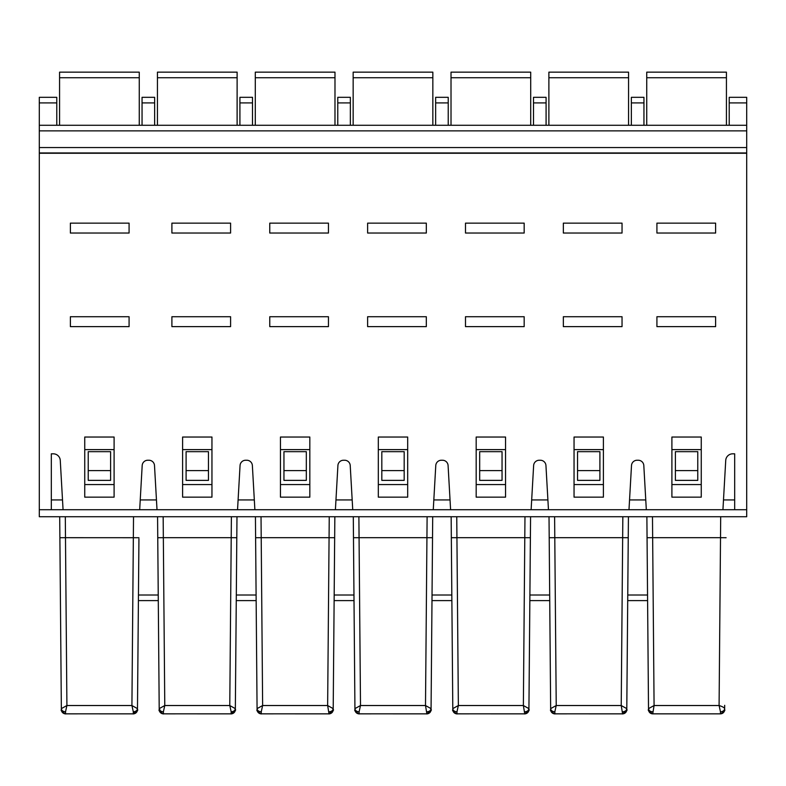 <?xml version="1.0" encoding="UTF-8"?>
<svg xmlns="http://www.w3.org/2000/svg" width="786" height="786" viewBox="0 0 786 786"><rect width="100%" height="100%" fill="white"/><g stroke="black" fill="none" stroke-linecap="round" stroke-linejoin="round"><path stroke-width="1.18" d="M39.3 509.731L39.3 516.726L746.7 516.726L746.7 153.26L39.3 153.26L39.3 509.731L51.326 509.731L51.326 453.817L53.291 453.817A6.986 6.986 0 0 1 60.267 460.409L63.067 509.731L139.682 509.731L142.187 465.518A5.59 5.59 0 0 1 147.768 460.242L148.918 460.242A5.59 5.59 0 0 1 154.498 465.518L157.013 509.731L237.539 509.731L240.054 465.518A5.59 5.59 0 0 1 245.635 460.242L246.784 460.242A5.59 5.59 0 0 1 252.365 465.518L254.88 509.731L335.406 509.731L337.911 465.518A5.59 5.59 0 0 1 343.492 460.242L344.641 460.242A5.59 5.59 0 0 1 350.222 465.518L352.737 509.731L433.263 509.731L435.778 465.518A5.59 5.59 0 0 1 441.359 460.242L442.508 460.242A5.59 5.59 0 0 1 448.089 465.518L450.594 509.731L531.12 509.731L533.635 465.518A5.59 5.59 0 0 1 539.216 460.242L540.365 460.242A5.59 5.59 0 0 1 545.946 465.518L548.461 509.731L628.987 509.731L631.502 465.518A5.59 5.59 0 0 1 637.082 460.242L638.232 460.242A5.59 5.59 0 0 1 643.813 465.518L646.318 509.731L628.987 509.731M746.7 509.731L734.674 509.731L734.674 453.817L732.709 453.817A6.986 6.986 0 0 0 725.733 460.409L722.933 509.731L646.318 509.731M701.259 497.155L671.902 497.155L671.902 437.036L701.259 437.036L701.259 497.155M574.045 437.036L574.045 497.155L603.402 497.155L603.402 437.036L574.045 437.036M476.178 437.036L476.178 497.155L505.545 497.155L505.545 437.036L476.178 437.036M378.321 437.036L378.321 497.155L407.679 497.155L407.679 437.036L378.321 437.036M280.455 437.036L280.455 497.155L309.822 497.155L309.822 437.036L280.455 437.036M182.598 437.036L182.598 497.155L211.955 497.155L211.955 437.036L182.598 437.036M84.741 497.155L114.098 497.155L114.098 437.036L84.741 437.036L84.741 497.155M715.614 326.622L715.614 316.719L656.919 316.719L656.919 326.622L715.614 326.622M715.614 233.039L715.614 223.136L656.919 223.136L656.919 233.039L715.614 233.039M701.259 484.569L671.902 484.569M697.772 451.665L675.4 451.665L675.4 480.374L697.772 480.374L697.772 451.665M701.259 449.621L671.902 449.621M675.4 470.588L697.772 470.588M577.543 470.588L577.543 451.665L599.905 451.665L599.905 470.588L577.543 470.588L577.543 480.374L599.905 480.374L599.905 470.588M574.045 484.569L603.402 484.569M574.045 449.621L603.402 449.621M563.346 223.136L622.04 223.136L622.04 233.039L563.346 233.039L563.346 223.136M563.346 316.719L622.04 316.719L622.04 326.622L563.346 326.622L563.346 316.719M479.676 470.588L479.676 451.665L502.048 451.665L502.048 470.588L479.676 470.588L479.676 480.374L502.048 480.374L502.048 470.588M476.178 484.569L505.545 484.569M476.178 449.621L505.545 449.621M465.489 223.136L524.174 223.136L524.174 233.039L465.489 233.039L465.489 223.136M465.489 316.719L524.174 316.719L524.174 326.622L465.489 326.622L465.489 316.719M381.819 470.588L381.819 451.665L404.181 451.665L404.181 470.588L381.819 470.588L381.819 480.374L404.181 480.374L404.181 470.588M378.321 484.569L407.679 484.569M378.321 449.621L407.679 449.621M367.622 223.136L426.317 223.136L426.317 233.039L367.622 233.039L367.622 223.136M367.622 316.719L426.317 316.719L426.317 326.622L367.622 326.622L367.622 316.719M283.952 470.588L283.952 451.665L306.324 451.665L306.324 470.588L283.952 470.588L283.952 480.374L306.324 480.374L306.324 470.588M280.455 484.569L309.822 484.569M280.455 449.621L309.822 449.621M269.765 223.136L328.45 223.136L328.45 233.039L269.765 233.039L269.765 223.136M269.765 316.719L328.45 316.719L328.45 326.622L269.765 326.622L269.765 316.719M186.095 470.588L186.095 451.665L208.457 451.665L208.457 470.588L186.095 470.588L186.095 480.374L208.457 480.374L208.457 470.588M182.598 484.569L211.955 484.569M182.598 449.621L211.955 449.621M171.898 223.136L230.593 223.136L230.593 233.039L171.898 233.039L171.898 223.136M171.898 316.719L230.593 316.719L230.593 326.622L171.898 326.622L171.898 316.719M70.386 326.622L70.386 316.719L129.081 316.719L129.081 326.622L70.386 326.622M70.386 233.039L70.386 223.136L129.081 223.136L129.081 233.039L70.386 233.039M84.741 484.569L114.098 484.569M88.228 470.588L88.228 451.665L110.6 451.665L110.6 480.374L88.228 480.374L88.228 470.588L110.6 470.588M84.741 449.621L114.098 449.621M746.7 153.26L746.7 97.317L729.221 97.317L729.221 125.279M746.7 125.279L39.3 125.279L39.3 153.26M631.364 125.279L631.364 97.317L643.95 97.317L643.95 102.907L631.364 102.907M643.95 125.279L643.95 102.907M546.083 125.279L546.083 97.317L533.498 97.317L533.498 125.279M722.933 509.731L734.674 509.731M63.067 509.731L51.326 509.731M157.013 509.731L139.682 509.731M254.88 509.731L237.539 509.731M352.737 509.731L335.406 509.731M450.594 509.731L433.263 509.731M548.461 509.731L531.12 509.731M645.768 499.945L629.547 499.945M723.493 499.945L734.674 499.945M726.431 125.279L726.431 72.155L646.74 72.155L646.74 125.279M56.779 125.279L56.779 97.317L39.3 97.317L39.3 125.279M142.05 125.279L142.05 97.317L154.636 97.317L154.636 102.907L142.05 102.907M154.636 125.279L154.636 102.907M239.917 125.279L239.917 97.317L252.502 97.317L252.502 102.907L239.917 102.907M252.502 125.279L252.502 102.907M337.774 125.279L337.774 97.317L350.36 97.317L350.36 102.907L337.774 102.907M350.36 125.279L350.36 102.907M435.64 125.279L435.64 97.317L448.226 97.317L448.226 102.907L435.64 102.907M448.226 125.279L448.226 102.907M451.017 125.279L451.017 72.155L530.707 72.155L530.707 125.279M353.16 125.279L353.16 72.155L432.84 72.155L432.84 125.279M255.293 125.279L255.293 72.155L334.983 72.155L334.983 125.279M157.436 125.279L157.436 72.155L237.117 72.155L237.117 125.279M139.26 125.279L139.26 72.155L59.569 72.155L59.569 125.279M62.507 499.945L51.326 499.945M156.453 499.945L140.232 499.945M254.32 499.945L238.099 499.945M352.177 499.945L335.956 499.945M450.044 499.945L433.823 499.945M547.901 499.945L531.68 499.945M628.24 538.852L626.904 695.325M652.478 516.726L652.655 537.693L647.065 537.722L646.878 516.726L647.546 595.012L627.759 595.012L628.427 516.726L626.796 708.638L621.225 705.523L622.591 713.845A4.195 4.195 0 0 0 626.786 709.689L626.796 708.638A4.195 3.144 0.5 0 1 622.6 711.752M626.815 706.368L626.668 710.623M626.609 710.858L625.862 712.273M625.695 712.47L622.591 713.845A4.195 4.195 0 0 0 626.786 709.689L626.884 698.233M588.724 713.845L622.591 713.845C630.411 708.392 625.322 710.446 626.796 708.638M554.395 713.826L622.767 713.845L626.786 709.689A4.195 4.195 0 0 1 622.591 713.845L620.203 713.845M530.373 538.852L529.852 600.602L549.738 600.602L549.021 516.726L550.662 709.689L553.187 713.501M550.622 705.317L550.632 706.368M549.689 595.012L529.902 595.012L530.57 516.726L528.929 708.638L523.368 705.523L524.734 713.845A4.195 4.195 0 0 0 528.919 709.689L528.929 708.638A4.195 3.144 0.5 0 1 524.743 711.752M528.949 706.368L528.811 710.623M528.742 710.858L527.995 712.273M527.828 712.47L526.423 713.492M525.136 713.826L524.734 713.845A4.195 4.195 0 0 0 528.919 709.689L529.017 698.233M490.857 713.845L524.734 713.845C532.544 708.392 527.465 710.446 528.929 708.638M456.538 713.826L524.901 713.845L528.919 709.689A4.195 4.195 0 0 1 524.734 713.845L524.773 713.845M432.516 538.852L431.986 600.602L451.871 600.602L451.154 516.726L452.805 709.689L455.32 713.501M452.765 705.317L452.775 706.368M451.822 595.012L432.035 595.012L432.703 516.726L431.072 708.638L425.501 705.523L426.867 713.845L424.479 713.845M431.092 706.368L431.072 708.638A4.195 3.144 0.5 0 1 426.877 711.752M429.971 712.47L426.867 713.845A4.195 4.195 0 0 0 431.062 709.689L430.944 710.623M430.885 710.858L430.139 712.273M393 713.845L426.867 713.845A4.195 4.195 0 0 0 431.062 709.689L431.16 698.233M358.671 713.826L426.867 713.845C434.687 708.392 429.598 710.446 431.072 708.638M334.649 538.852L334.129 600.602L354.014 600.602L353.297 516.726L354.938 709.689L357.463 713.501M354.899 705.317L354.908 706.368M353.965 595.012L334.178 595.012L334.846 516.726L333.205 708.638L327.644 705.523L329.01 713.845L326.612 713.845M333.225 706.368L333.205 708.638A4.195 3.144 0.5 0 1 329.02 711.752M332.105 712.47L329.01 713.845A4.195 4.195 0 0 0 333.195 709.689L333.087 710.623M333.018 710.858L332.281 712.273M295.143 713.845L329.01 713.845A4.195 4.195 0 0 0 333.195 709.689L333.293 698.233M260.814 713.826L329.01 713.845C336.821 708.392 331.741 710.446 333.205 708.638M236.792 538.852L236.262 600.602L256.148 600.602L255.43 516.726L257.081 709.689L259.596 713.501M257.042 705.317L257.051 706.368M256.098 595.012L236.311 595.012L236.979 516.726L235.348 708.638L229.777 705.523L164.775 705.523L159.204 708.638L161.739 713.501M235.368 706.368L235.348 708.638A4.195 3.144 0.5 0 1 231.153 711.752L231.143 713.845L228.755 713.845M234.248 712.47L231.143 713.845A4.195 4.195 0 0 0 235.338 709.689L235.22 710.623M235.161 710.858L234.415 712.273M197.276 713.845L231.143 713.845A4.195 4.195 0 0 0 235.338 709.689L235.436 698.233M162.948 713.826L231.143 713.845C238.964 708.392 233.874 710.446 235.348 708.638M159.175 705.317L159.185 706.368M157.75 537.722L159.204 708.638A4.195 3.144 -0.5 0 0 163.4 711.752L164.775 705.523L163.341 537.693L157.75 537.722L157.573 516.726L158.291 600.602L138.405 600.602L137.599 695.325M138.935 538.852L137.481 708.638L131.92 705.523L133.296 711.752A4.195 3.144 0.5 0 0 137.481 708.638L137.363 710.623M137.501 706.368L137.57 698.233M59.707 516.726L61.328 706.368M137.295 710.858L136.558 712.273M136.391 712.47L133.286 713.845L130.889 713.845M99.419 713.845L133.286 713.845A4.195 4.195 0 0 0 137.481 709.689A4.195 4.195 0 0 1 133.286 713.845A4.195 4.195 0 0 0 137.481 709.689C136.174 715.024 131.508 713.767 133.207 713.845L133.276 713.845C141.097 708.392 136.017 710.446 137.481 708.638M65.091 713.826L133.463 713.845L137.481 709.689M61.318 705.317L61.357 709.689L63.872 713.501M65.543 711.752L66.908 705.523L61.347 708.638A4.195 3.144 -0.5 0 0 65.543 711.752L65.543 713.845L77.5 713.845L65.552 713.845A4.195 4.195 0 0 1 61.357 709.689L61.357 709.689A4.195 4.195 0 0 0 65.543 713.845C61.976 711.88 60.581 710.495 61.357 709.689L61.347 708.638M229.787 705.523L231.153 711.752M261.266 711.752L262.632 705.523L257.071 708.638A4.195 3.144 -0.5 0 0 261.266 711.752L261.266 713.845A4.195 4.195 0 0 1 257.081 709.689L257.081 709.689A4.195 4.195 0 0 0 261.266 713.845C257.7 711.88 256.305 710.495 257.081 709.689L257.071 708.638M359.123 711.752L360.499 705.523L354.928 708.638A4.195 3.144 -0.5 0 0 359.123 711.752L359.133 713.845L371.08 713.845L359.143 713.845A4.195 4.195 0 0 1 354.938 709.689L354.938 709.689A4.195 4.195 0 0 0 359.133 713.845C355.557 711.88 354.162 710.495 354.938 709.689L354.928 708.638M456.98 711.752L458.356 705.523L452.795 708.638A4.195 3.144 -0.5 0 0 456.98 711.752L456.99 713.845L468.947 713.845L457 713.845A4.195 4.195 0 0 1 452.805 709.689L452.805 709.689A4.195 4.195 0 0 0 456.99 713.845C453.424 711.88 452.019 710.495 452.805 709.689L452.795 708.638M554.847 711.752L556.223 705.523L550.652 708.638A4.195 3.144 -0.5 0 0 554.847 711.752L554.857 713.845L566.804 713.845L554.867 713.845A4.195 4.195 0 0 1 550.662 709.689L550.662 709.689A4.195 4.195 0 0 0 554.857 713.845C551.281 711.88 549.886 710.495 550.662 709.689L550.652 708.638M648.401 695.325L647.595 600.602L627.709 600.602L626.933 692.427M647.065 537.722L648.519 709.689L651.113 713.531M648.499 706.368L648.43 698.233M724.682 705.317L724.653 708.638A4.195 3.144 -179.5 0 1 720.457 711.752L720.457 713.845L652.714 713.845L717.343 713.845M721.636 713.678A4.195 4.195 -54.6 0 0 724.643 709.689L724.672 706.368M724.604 710.279L724.653 708.638C724.338 707.626 722.481 706.594 719.092 705.523L720.457 711.752M652.252 713.816L669.466 713.845M655.111 713.845L652.724 713.845L654.08 705.523L652.655 537.693L720.516 537.693L720.693 516.726M652.704 711.752A4.195 3.144 179.5 0 1 648.519 708.638L654.08 705.523L719.092 705.523L720.516 537.693L726.107 537.722M724.378 711.124L722.157 713.482M720.86 713.826L718.158 713.845M557.146 713.845L554.867 713.845A4.195 4.195 0 0 1 550.662 709.689L549.738 600.602M605.839 713.845L622.522 713.845C620.822 713.767 625.479 715.024 626.786 709.689M529.066 692.427L529.047 695.325M459.289 713.845L457 713.845A4.195 4.195 0 0 1 452.805 709.689L451.871 600.602M507.982 713.845L522.336 713.845M431.209 692.427L431.18 695.325M361.422 713.845L359.143 713.845A4.195 4.195 0 0 1 354.938 709.689L354.014 600.602M410.115 713.845L427.044 713.845L431.062 709.689A4.195 4.195 0 0 1 426.867 713.845L426.798 713.845C425.098 713.767 429.755 715.024 431.062 709.689M333.343 692.427L333.323 695.325M261.266 713.845A4.195 4.195 0 0 1 257.081 709.689L256.148 600.602M312.258 713.845L329.187 713.845L333.195 709.689A4.195 4.195 0 0 1 329.01 713.845L328.931 713.845C327.231 713.767 331.898 715.024 333.195 709.689M263.565 713.845L273.223 713.845M235.486 692.427L235.456 695.325M163.4 711.752L163.409 713.845A4.195 4.195 0 0 1 159.214 709.689A4.195 4.195 0 0 0 163.409 713.845A4.195 4.195 0 0 1 159.214 709.689L158.291 600.602M214.391 713.845L231.32 713.845L235.338 709.689A4.195 4.195 0 0 1 231.143 713.845L231.074 713.845C229.374 713.767 234.031 715.024 235.338 709.689M165.699 713.845L175.357 713.845M137.619 692.427L138.405 600.602M67.842 713.845L65.552 713.845A4.195 4.195 0 0 1 61.357 709.689L59.795 526.817M116.534 713.845L133.276 713.845L133.296 711.752M647.546 595.012L647.065 538.852M648.381 692.427L647.595 600.602M720.438 713.845L720.448 713.845C724.024 711.88 725.419 710.495 724.643 709.689L724.653 708.638M548.883 125.279L548.883 72.155L628.564 72.155L628.564 125.279M39.3 152.956L746.7 152.956M39.3 147.552L746.7 147.552M39.3 130.869L746.7 130.869M546.083 102.907L533.498 102.907M746.7 102.907L729.221 102.907M726.431 77.745L646.74 77.745M530.707 77.745L451.017 77.745M432.84 77.745L353.16 77.745M334.983 77.745L255.293 77.745M237.117 77.745L157.436 77.745M139.26 77.745L59.569 77.745M56.779 102.907L39.3 102.907M138.454 595.012L158.241 595.012M133.522 516.726L131.92 705.523L66.908 705.523L65.484 537.693L59.893 537.722M138.935 537.722L65.484 537.693L65.307 516.726M231.389 516.726L231.212 537.693L163.341 537.693L163.164 516.726M236.802 537.722L231.212 537.693L229.777 705.523M261.031 516.726L261.207 537.693L329.069 537.693L327.644 705.523L262.632 705.523L261.207 537.693L255.617 537.722M329.246 516.726L329.069 537.693L334.659 537.722M358.888 516.726L359.064 537.693L426.936 537.693L425.501 705.523L360.499 705.523L359.064 537.693L353.474 537.722M427.112 516.726L426.936 537.693L432.526 537.722M456.754 516.726L456.931 537.693L524.793 537.693L523.368 705.523L458.356 705.523L456.931 537.693L451.341 537.722M524.969 516.726L524.793 537.693L530.383 537.722M554.611 516.726L554.788 537.693L622.659 537.693L621.225 705.523L556.223 705.523L554.788 537.693L549.198 537.722M622.836 516.726L622.659 537.693L628.25 537.722M648.519 708.638C649.983 710.446 644.903 708.392 652.714 713.845A4.195 4.195 82.4 0 1 648.519 709.689L649.717 712.588L652.714 713.845A4.195 4.195 47.8 0 1 648.529 709.689M723.847 712.116A4.195 4.195 -81.5 0 0 724.643 709.689A4.195 4.195 -2.2 0 1 720.457 713.845L719.721 713.845M722.845 713.098A4.195 4.195 -81.5 0 1 720.457 713.845L722.845 713.098M628.564 77.745L548.883 77.745M163.419 713.845L163.478 713.845C165.178 713.767 160.521 715.024 159.214 709.689L160.413 712.588L163.409 713.845C159.833 711.88 158.438 710.495 159.214 709.689L159.204 708.638M554.857 713.845L554.926 713.845C556.626 713.767 551.968 715.024 550.662 709.689L551.86 712.588L554.729 713.845L566.804 713.845M609.867 713.845L622.571 713.845M457 713.845L457.069 713.845C458.769 713.767 454.102 715.024 452.805 709.689L453.994 712.588L456.863 713.845L468.947 713.845M512.01 713.845L524.655 713.845C522.955 713.767 527.622 715.024 528.919 709.689M359.133 713.845L359.202 713.845C360.902 713.767 356.245 715.024 354.938 709.689L356.137 712.588L359.005 713.845L371.08 713.845M414.143 713.845L426.847 713.845M316.286 713.845L328.99 713.845M257.081 709.689C258.378 715.024 263.045 713.767 261.345 713.845L261.276 713.845M218.429 713.845L231.123 713.845M65.562 713.845L77.5 713.845M120.563 713.845L133.266 713.845M61.357 709.689C62.654 715.024 67.321 713.767 65.621 713.845L65.552 713.845M665.437 713.845L653.451 713.845M723.405 712.627L724.643 709.689L723.493 712.538L721.725 713.649"/></g></svg>
